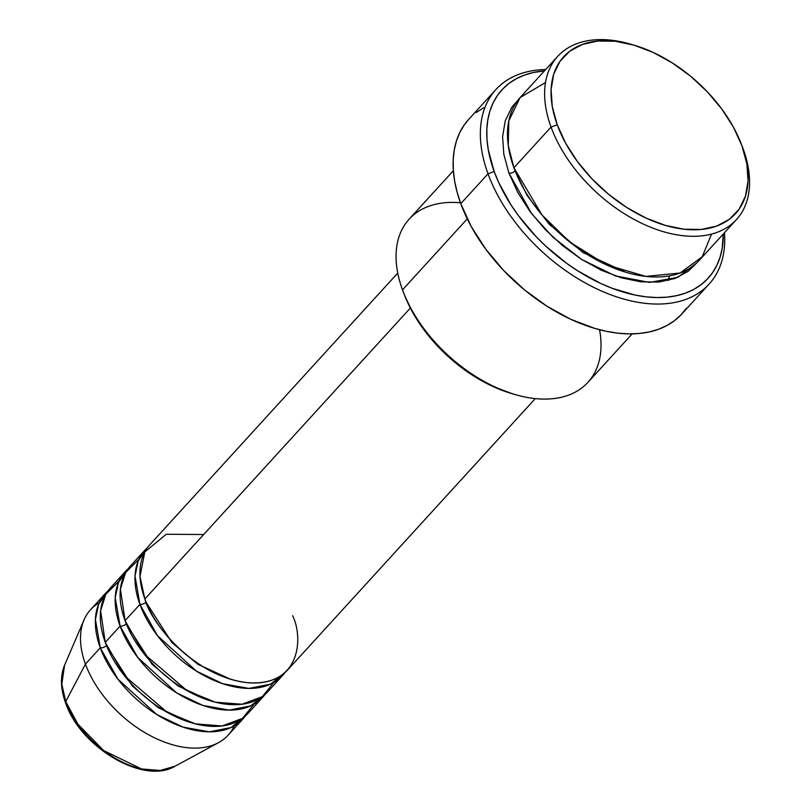 <?xml version="1.0" encoding="UTF-8"?>
<svg xmlns="http://www.w3.org/2000/svg" width="811" height="811" viewBox="0 0 811 811"><rect width="100%" height="100%" fill="white"/><g stroke="black" fill="none" stroke-linecap="round" stroke-linejoin="round"><path stroke-width="1.22" d="M106.474 645.515A4.653 2.372 -20.1 0 1 100.3 647.807L85.449 664.087L100.3 647.807A93.103 57.186 -137.6 0 0 168.1 720.888A93.103 57.186 -137.6 0 0 242.945 718.931A93.103 57.186 -137.6 0 0 245.287 716.093L231.044 727.548L209.339 731.826L183.033 727.112L156.756 714.511L117.909 679.152L100.3 647.807A93.103 57.186 -137.6 0 1 105.41 593.419L90.558 609.7A93.103 57.186 42.4 0 0 85.449 664.087L65.742 701.545A4.653 2.372 159.9 0 0 65.579 702.863A4.653 2.372 -20.1 0 1 65.742 701.545L61.808 684.19L64.576 665.202A76.558 47.028 42.4 0 0 65.742 701.545L85.449 664.087A93.103 57.186 -137.6 0 1 84.03 619.898A93.103 57.186 -137.6 0 1 99.277 602.735M397.745 273.084L149.984 544.587A93.103 57.186 42.4 0 0 144.865 598.964C149.944 620.628 191.203 675.299 246.26 682.527C300.567 687.698 303.649 638.044 292.629 615.711M230.314 679.142L197.843 664.27L171.912 642.565L146.193 602.38L171.912 642.565L197.843 664.27L230.314 679.142M145.027 550.01L130.176 566.291A93.103 57.186 42.4 0 0 125.056 620.679L139.918 604.398A93.103 57.186 -137.6 0 0 207.717 677.469A93.103 57.186 -137.6 0 0 282.563 675.522A93.103 57.186 -137.6 0 0 284.904 672.684L270.651 684.129L248.947 688.417L222.65 683.703L196.374 671.102L157.527 635.733L139.918 604.398A4.653 2.372 159.9 0 0 146.071 602.117A4.653 2.372 -20.1 0 1 139.918 604.398A93.103 57.186 -137.6 0 1 145.027 550.01A93.103 57.186 -137.6 0 1 147.643 547.425L138.255 560.796L135.021 576.013L139.918 604.398L125.056 620.679L144.206 653.99L187.088 690.688L215.26 702.174L241.992 704.242L262.257 696.659L273.854 682.487M210.505 700.856L178.035 685.974L152.103 664.27L126.384 624.085L152.103 664.27L178.035 685.974L210.505 700.856M125.218 571.714L110.367 587.995A93.103 57.186 42.4 0 0 105.258 642.383L120.109 626.102A93.103 57.186 -137.6 0 0 187.909 699.183A93.103 57.186 -137.6 0 0 262.754 697.227A93.103 57.186 -137.6 0 0 265.096 694.388L250.842 705.844L229.138 710.122L202.841 705.408L176.565 692.807L137.718 657.447L120.109 626.102A4.653 2.372 159.9 0 0 126.263 623.821A4.653 2.372 -20.1 0 1 120.109 626.102A93.103 57.186 -137.6 0 1 125.218 571.714A93.103 57.186 -137.6 0 1 127.834 569.129L118.447 582.501L115.213 597.717L120.109 626.102L105.258 642.383L124.397 675.695L167.279 712.393L195.451 723.878L222.184 725.946L242.448 718.374L254.046 704.191M190.697 722.56L158.226 707.679L132.294 685.974L106.576 645.789L132.294 685.974L158.226 707.679L190.697 722.56M105.41 593.419A93.103 57.186 -137.6 0 1 108.025 590.834L98.638 604.205L95.404 619.422L100.3 647.807A4.653 2.372 159.9 0 0 106.454 645.526M633.138 44.889L629.995 43.997A121.032 74.348 42.4 0 0 551.054 127.074L557.228 124.772A116.378 71.49 -137.6 0 1 633.138 44.889A116.378 71.49 -137.6 0 1 741.041 143.375A116.378 71.49 -137.6 0 1 741.923 145.706L743.14 148.839A121.032 74.348 42.4 0 0 742.227 146.406L741.041 143.375M453.359 170.715L409.139 219.163A121.032 74.348 42.4 0 0 402.499 289.862A121.032 74.348 -137.6 0 1 460.455 202.77M488.019 173.818L494.183 171.516A139.654 85.784 -137.6 0 1 544.455 70.881L533.344 72.514L524.474 75.078L516.374 78.697L509.126 83.33L502.8 88.936L497.467 95.455L493.159 102.825L489.935 110.975L487.816 119.835L486.833 129.314L486.975 139.32L488.263 149.761L494.183 171.516L498.765 182.637L510.94 204.798L518.411 215.635L535.787 236.295L545.519 245.915L566.605 263.291L577.756 270.874L600.728 283.465L612.335 288.351L635.216 295.082L646.276 296.856L656.94 297.546L667.108 297.14L676.668 295.64L685.548 293.075L693.648 289.456L700.886 284.823L707.212 279.227L712.555 272.699L716.853 265.329L720.077 257.178L722.195 248.318L723.26 234.044A139.654 85.784 -137.6 0 1 626.639 293.024A139.654 85.784 -137.6 0 1 494.183 171.516L488.019 173.818A144.307 88.642 -137.6 0 1 495.937 89.514A144.307 88.642 -137.6 0 1 545.671 69.553A144.307 88.642 42.4 0 0 488.019 173.818L460.78 203.662L488.019 173.818A144.307 88.642 42.4 0 0 628.089 300.212A144.307 88.642 42.4 0 0 724.466 232.716A144.307 88.642 -137.6 0 1 709.118 284.063A144.307 88.642 -137.6 0 1 593.105 287.084A144.307 88.642 -137.6 0 1 488.019 173.818M741.619 144.875A121.032 74.348 -137.6 0 1 743.14 148.839A121.032 74.348 -137.6 0 1 736.5 219.538A121.032 74.348 -137.6 0 1 639.19 222.072A121.032 74.348 -137.6 0 1 551.054 127.074L513.91 167.765L551.054 127.074A121.032 74.348 -137.6 0 1 557.704 56.364L520.561 97.067A121.032 74.348 42.4 0 0 513.91 167.765L542.083 215.087L569.707 241.992L606.182 264.751L645.901 276.409L680.074 273.003L702.194 256.803L711.561 234.075M625.474 272.141L583.119 252.626L549.26 224.302L527.343 195.846L515.441 171.729L527.343 195.846L549.26 224.302L583.119 252.626L625.474 272.141M508.963 173.189L517.783 192.471L529.958 211.428L545.022 229.331L562.388 245.49L581.386 259.297L601.296 270.215L621.348 277.818L640.771 281.822L658.826 282.066L674.803 278.548L688.103 271.391L696.771 262.845L677.895 277.311L649.52 282.41L615.437 275.933L581.568 259.408L552.899 237.157L531.631 213.658L508.963 173.189A4.653 2.372 159.9 0 0 515.137 170.898A4.653 2.372 -20.1 0 1 508.963 173.189L503.834 154.333L502.587 136.623L505.273 120.727L511.802 107.265L518.199 99.875M203.673 534.53L166.245 534.256L144.794 551.967L139.999 576.408L144.865 598.964L410.346 308.058L144.865 598.964A93.103 57.186 42.4 0 0 212.664 672.045A93.103 57.186 42.4 0 0 287.52 670.099L535.28 398.596M599.582 329.732A121.032 74.348 -137.6 0 1 515.634 394.704A121.032 74.348 -137.6 0 1 403.412 292.295A121.032 74.348 -137.6 0 1 402.499 289.862L467.278 218.879L402.499 289.862A121.032 74.348 42.4 0 0 490.635 384.86A121.032 74.348 42.4 0 0 587.934 382.326L632.154 333.879M495.937 89.514L468.707 119.359A144.307 88.642 42.4 0 0 460.78 203.662A144.307 88.642 42.4 0 0 565.865 316.929A144.307 88.642 42.4 0 0 681.889 313.908L709.118 284.063M557.704 56.364A121.032 74.348 -137.6 0 1 631.576 44.453M119.085 581.031L105.815 594.23L100.615 610.754L105.258 642.383A93.103 57.186 42.4 0 0 173.047 715.454A93.103 57.186 42.4 0 0 247.902 713.508L262.754 697.227M234.237 725.896A93.103 57.186 -137.6 0 1 218.544 742.643A93.103 57.186 -137.6 0 1 85.449 664.087A93.103 57.186 42.4 0 0 153.249 737.169A93.103 57.186 42.4 0 0 228.094 735.212L242.945 718.931M65.742 701.545A76.558 47.028 42.4 0 0 175.196 766.152L160.193 770.45L141.55 768.96L103.686 750.56L77.897 724.182L65.742 701.545M557.228 124.772L565.713 143.314L577.412 161.531L591.898 178.755L608.595 194.295L626.862 207.565L646.012 218.058L665.294 225.377L683.967 229.219L701.322 229.452L716.691 226.076L729.474 219.193L739.196 209.096L745.471 196.15L748.056 180.873L746.86 163.842L741.923 145.706L733.438 127.165L721.739 108.948L707.253 91.724L690.556 76.183L672.289 62.913L653.139 52.421L633.857 45.102L615.184 41.26L597.829 41.026L582.46 44.402L569.677 51.286L559.955 61.383L553.68 74.328L551.095 89.605L552.291 106.636L557.228 124.772L551.054 127.074A121.032 74.348 42.4 0 0 682.872 235.697A121.032 74.348 42.4 0 0 743.14 148.839L741.923 145.706A116.378 71.49 -137.6 0 1 683.967 229.219A116.378 71.49 -137.6 0 1 557.228 124.772M545.489 82.529L520.074 97.604L508.791 120.869L508.254 145.534L513.91 167.765A121.032 74.348 42.4 0 0 602.056 262.764A121.032 74.348 42.4 0 0 699.356 260.23L736.5 219.538M686.42 308.221L680.905 314.952L674.377 320.74L666.885 325.525L658.522 329.266L649.347 331.922L639.463 333.463L628.961 333.889L617.941 333.169L606.516 331.344L594.777 328.404L570.873 319.341L547.131 306.325L524.474 289.862L503.773 270.59L485.819 249.241L471.303 226.644L460.78 203.662L457.151 192.298L454.657 181.177L453.329 170.391L453.177 160.051L454.201 150.258L456.39 141.104L459.715 132.669L464.166 125.056L468.738 119.318M476.219 112.526L483.701 107.741M512.582 393.822L492.5 386.279L473.35 375.787L455.083 362.517L438.386 346.976L423.9 329.753L412.201 311.525L404.517 295.143M138.894 559.326L125.624 572.525L120.423 589.05L125.056 620.679A93.103 57.186 42.4 0 0 192.856 693.75A93.103 57.186 42.4 0 0 267.711 691.803L282.563 675.522M403.412 292.295L404.598 295.326A116.378 71.49 42.4 0 0 512.501 393.801A116.378 71.49 42.4 0 0 514.052 394.237M218.544 742.643L175.196 766.152C143.74 785.322 80.238 747.134 65.579 702.853C60.45 688.742 60.115 676.192 64.576 665.202L84.03 619.898M668.355 280.484L669.501 275.852M515.634 394.704L512.501 393.801"/></g></svg>
